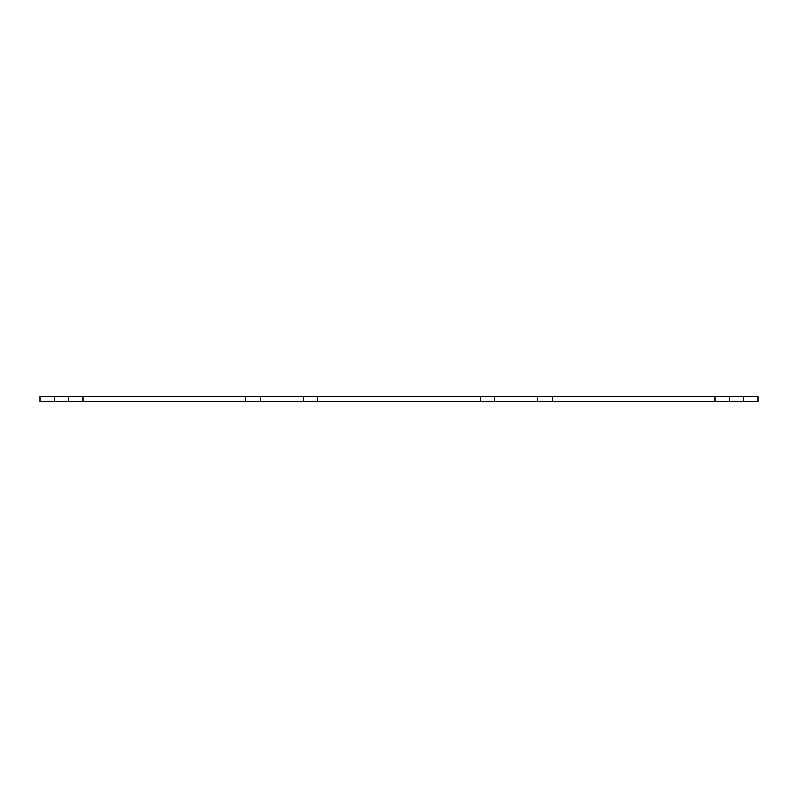 <?xml version="1.0" encoding="UTF-8"?>
<svg xmlns="http://www.w3.org/2000/svg" width="798" height="798" viewBox="0 0 798 798"><rect width="100%" height="100%" fill="white"/><g stroke="black" fill="none" stroke-linecap="round" stroke-linejoin="round"><path stroke-width="1.2" d="M743.736 401.354L743.736 396.646L758.1 396.646L758.1 401.354L552.216 401.354L552.216 396.646L480.396 396.646L480.396 401.354L494.76 401.354L494.76 396.646M552.216 401.354L494.76 401.354M480.396 396.646L317.604 396.646L317.604 401.354L480.396 401.354M317.604 396.646L245.784 396.646L245.784 401.354L260.148 401.354L260.148 396.646M317.604 401.354L260.148 401.354M245.784 396.646L82.992 396.646L82.992 401.354L245.784 401.354M82.992 396.646L39.9 396.646L39.9 401.354L54.264 401.354L54.264 396.646M82.992 401.354L54.264 401.354M743.736 396.646L552.216 396.646M715.008 401.354L715.008 396.646M537.852 401.354L537.852 396.646M303.24 401.354L303.24 396.646M68.628 401.354L68.628 396.646M729.372 401.354L729.372 396.646"/></g></svg>
